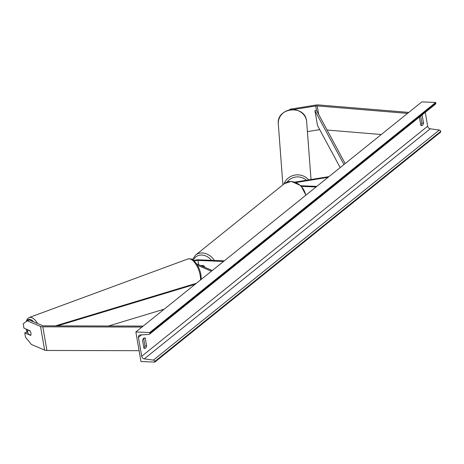 <?xml version="1.0" encoding="UTF-8"?>
<svg xmlns="http://www.w3.org/2000/svg" width="464" height="464" viewBox="0 0 464 464"><rect width="100%" height="100%" fill="white"/><g stroke="black" fill="none" stroke-linecap="round" stroke-linejoin="round"><path stroke-width="0.7" d="M197.478 265.275L211.393 271.208M224.257 260.855L198.714 259.817A4.797 1.653 -9.8 0 0 193.795 260.652M223.509 261.458L197.966 260.42A3.196 1.102 -9.8 0 0 194.323 261.133M196.545 263.807L212.263 270.506M201.312 265.843L203.916 265.947A3.196 2.546 51.2 0 1 204.868 267.357A3.196 2.546 -128.8 0 0 203.545 265.64L200.552 265.518M27.77 332.45L26.918 332.091L24.766 332.879L30.705 335.414A3.196 1.415 -110.2 0 0 30.955 333.332A3.196 1.415 -110.2 0 0 29.887 330.681L23.948 328.152L23.2 323.814L27.266 320.804L40.525 326.459A5.116 1.763 -9.8 0 0 42.421 326.807A5.116 1.763 -9.8 0 0 42.821 326.813L141.984 327.05M27.266 320.804L29.418 320.009L42.676 325.664A2.558 0.882 -9.8 0 0 43.628 325.838A2.558 0.882 -9.8 0 0 43.825 325.844L143.196 326.076M24.766 332.879L25.514 337.224L31.349 344.45L44.614 350.105A5.116 1.763 -9.8 0 0 46.51 350.453A5.116 1.763 -9.8 0 0 46.905 350.465L139.096 350.685M307.406 131.619L319.719 129.642M293.434 109.562L315.729 105.972A2.558 0.882 170.2 0 1 316.999 105.891A2.558 0.882 170.2 0 1 317.19 105.902L407.549 113.384M290.336 109.713L290.296 109.173L315.665 105.09A5.116 1.763 170.2 0 1 318.205 104.922A5.116 1.763 170.2 0 1 318.582 104.945L408.761 112.41M327.079 130.03L381.28 134.519M290.296 109.173L289.368 109.893M295.04 182.091L328.935 176.639M296.073 182.485L328.065 177.335M316.819 186.383L300.939 185.739M316.065 186.986L301.594 186.4M27.77 330.055L30.125 331.058A3.196 1.415 69.8 0 1 30.955 333.332A3.196 1.415 69.8 0 1 30.844 335.199L28.484 334.196A3.196 1.415 69.8 0 1 27.654 331.922A3.196 1.415 69.8 0 1 27.77 330.055L28.113 329.927M135.865 331.975L140.969 361.537L154.837 362.1L154.732 361.479A1.438 1.148 -128.8 0 0 153.369 360.11L144.287 358.875A2.714 2.163 51.2 0 1 141.717 356.282L138.446 337.363A2.714 2.163 51.2 0 1 139.101 335.344A2.714 2.163 51.2 0 1 140.157 334.95L148.932 334.44A1.438 1.148 -128.8 0 0 149.495 334.231A1.438 1.148 -128.8 0 0 149.837 333.158L149.733 332.537L135.865 331.975L421.828 101.9L435.696 102.463L149.733 332.537M143.643 338.297L144.948 345.877A3.996 1.984 -87.7 0 1 143.886 348.017M420.819 125.205A3.996 1.984 92.3 0 0 421.88 123.064L420.668 116.046M419.769 116.777A3.996 1.984 92.3 0 0 419.508 117.624L420.836 125.315A3.996 1.984 92.3 0 0 421.585 125.651A3.996 1.984 92.3 0 0 423.545 123.134L422.217 115.449A3.996 1.984 92.3 0 0 421.764 115.165M422.217 115.449L421.457 115.414M145.284 338.256L146.612 345.947A3.996 1.984 -87.7 0 1 144.652 348.464A3.996 1.984 -87.7 0 1 143.904 348.122L142.576 340.437A3.996 1.984 -87.7 0 1 143.736 338.215A3.996 1.984 -87.7 0 1 144.536 337.92A3.996 1.984 -87.7 0 1 145.284 338.256L143.765 338.198M154.837 362.1L440.8 132.025L440.696 131.405A1.438 1.148 -128.8 0 0 439.333 130.036L430.25 128.795A2.714 2.163 51.2 0 1 427.675 126.208L425.279 112.34M149.495 334.231L435.452 104.151A1.438 1.148 -128.8 0 0 435.8 103.083L435.696 102.463M146.612 345.947L144.948 345.877M423.545 123.134L421.88 123.064M57.426 325.873L195.158 284.27M108.512 325.995L164.21 309.169M55.431 325.867L196.365 283.295M315.729 105.972L316.494 110.409L345.17 163.572M316.494 110.409L314.94 110.739L317.498 125.524L340.182 167.585M314.94 110.739L343.963 164.546M197.966 260.42L198.708 264.729M42.821 326.813L46.905 350.465M40.525 326.459L44.614 350.105M317.19 105.902L318.664 114.422M211.572 260.339A12.627 10.063 -128.8 0 0 201.776 255.049A12.627 10.063 -128.8 0 0 193.378 260.304M192.444 259.649L195.634 255.038A14.227 11.333 51.2 0 1 202.275 252.967A14.227 11.333 51.2 0 1 214.426 260.455M305.712 195.321A14.227 11.333 -128.8 0 0 291.073 181.523A14.227 11.333 -128.8 0 0 284.432 183.593L291.398 181.401L300.858 185.658L305.927 195.147M33.605 321.796A12.627 5.58 -110.2 0 0 26.732 321.198M26.048 321.703L27.428 318.774L29.226 317.492A14.227 6.287 69.8 0 1 37.572 323.483M200.535 279.943A14.227 6.287 -110.2 0 0 200.21 275.425A14.227 6.287 -110.2 0 0 187.949 258.953L187.949 258.953C193.146 258.326 193.123 260.461 195.808 262.804C198.389 266.232 200.106 270.234 200.958 274.804L201.26 279.357M26.407 329.202A12.627 5.58 -110.2 0 0 27.202 332.207M427.675 126.208L141.717 356.282M141.549 334.869L138.446 337.363M440.696 131.405L154.732 361.479M435.8 103.083L149.837 333.158M430.25 128.795L144.287 358.875M439.333 130.036L153.369 360.11M306.675 121.916L306.524 120.71C304.552 104.226 276.208 107.578 278.307 124.056L278.307 124.056A14.227 13.34 -4.3 0 1 290.853 109.742A14.227 13.34 -4.3 0 1 306.53 120.727A14.227 13.34 -4.3 0 1 306.675 121.916L311.019 179.522M308.641 179.904A14.227 13.34 175.7 0 0 295.081 175.044A14.227 13.34 175.7 0 0 283.962 183.97M287.083 182.079A12.627 11.844 -4.3 0 1 306.362 180.27M195.634 255.038L284.432 183.593M29.226 317.492L187.949 258.953M26.204 329.115L26.999 332.12M278.307 124.056L282.889 184.834"/></g></svg>
